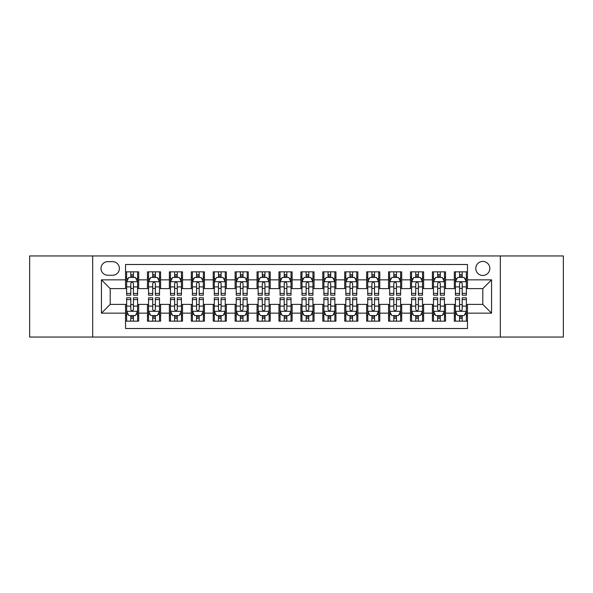 <?xml version="1.0" encoding="UTF-8"?>
<svg xmlns="http://www.w3.org/2000/svg" width="593" height="593" viewBox="0 0 593 593"><rect width="100%" height="100%" fill="white"/><g stroke="black" fill="none" stroke-linecap="round" stroke-linejoin="round"><path stroke-width="0.89" d="M482.798 261.431A7.012 7.012 0 0 0 475.786 268.444A7.012 7.012 0 0 0 482.798 275.456A7.012 7.012 0 0 0 489.818 268.444A7.012 7.012 0 0 0 482.798 261.431M500.336 337.046L563.35 337.046L563.35 255.954L500.336 255.954L500.336 337.046L92.664 337.046L92.664 255.954L29.65 255.954L29.65 337.046L92.664 337.046M467.462 271.846L454.312 271.846L454.312 279.844L445.543 279.844L445.543 288.613L454.312 288.613L454.312 279.844M445.543 279.844L445.543 271.846L432.393 271.846L432.393 279.844L423.624 279.844L423.624 288.613L432.393 288.613L432.393 279.844M423.624 279.844L423.624 271.846L410.475 271.846L410.475 279.844L401.706 279.844L401.706 288.613L410.475 288.613L410.475 279.844M401.706 279.844L401.706 271.846L388.556 271.846L388.556 279.844L379.787 279.844L379.787 288.613L388.556 288.613L388.556 279.844M379.787 279.844L379.787 271.846L366.637 271.846L366.637 279.844L357.868 279.844L357.868 288.613L366.637 288.613L366.637 279.844M357.868 279.844L357.868 271.846L344.718 271.846L344.718 279.844L335.949 279.844L335.949 288.613L344.718 288.613L344.718 279.844M335.949 279.844L335.949 271.846L322.8 271.846L322.8 279.844L314.038 279.844L314.038 288.613L322.8 288.613L322.8 279.844M314.038 279.844L314.038 271.846L300.881 271.846L300.881 279.844L292.119 279.844L292.119 288.613L300.881 288.613L300.881 279.844M292.119 279.844L292.119 271.846L278.962 271.846L278.962 279.844L270.2 279.844L270.2 288.613L278.962 288.613L278.962 279.844M270.2 279.844L270.2 271.846L257.051 271.846L257.051 279.844L248.282 279.844L248.282 288.613L257.051 288.613L257.051 279.844M248.282 279.844L248.282 271.846L235.132 271.846L235.132 279.844L226.363 279.844L226.363 288.613L235.132 288.613L235.132 279.844M226.363 279.844L226.363 271.846L213.213 271.846L213.213 279.844L204.444 279.844L204.444 288.613L213.213 288.613L213.213 279.844M204.444 279.844L204.444 271.846L191.294 271.846L191.294 279.844L182.525 279.844L182.525 288.613L191.294 288.613L191.294 279.844M182.525 279.844L182.525 271.846L169.376 271.846L169.376 279.844L160.607 279.844L160.607 288.613L169.376 288.613L169.376 279.844M160.607 279.844L160.607 271.846L147.457 271.846L147.457 288.613L138.688 288.613L138.688 271.846L125.538 271.846M125.538 321.154L138.688 321.154L138.688 304.387L147.457 304.387L147.457 321.154L160.607 321.154L160.607 304.387L169.376 304.387L169.376 313.156L160.607 313.156M169.376 313.156L169.376 321.154L182.525 321.154L182.525 304.387L191.294 304.387L191.294 313.156L182.525 313.156M191.294 313.156L191.294 321.154L204.444 321.154L204.444 304.387L213.213 304.387L213.213 313.156L204.444 313.156M213.213 313.156L213.213 321.154L226.363 321.154L226.363 304.387L235.132 304.387L235.132 313.156L226.363 313.156M235.132 313.156L235.132 321.154L248.282 321.154L248.282 304.387L257.051 304.387L257.051 313.156L248.282 313.156M257.051 313.156L257.051 321.154L270.2 321.154L270.2 304.387L278.962 304.387L278.962 313.156L270.2 313.156M278.962 313.156L278.962 321.154L292.119 321.154L292.119 304.387L300.881 304.387L300.881 313.156L292.119 313.156M300.881 313.156L300.881 321.154L314.038 321.154L314.038 304.387L322.8 304.387L322.8 313.156L314.038 313.156M322.8 313.156L322.8 321.154L335.949 321.154L335.949 304.387L344.718 304.387L344.718 313.156L335.949 313.156M344.718 313.156L344.718 321.154L357.868 321.154L357.868 304.387L366.637 304.387L366.637 313.156L357.868 313.156M366.637 313.156L366.637 321.154L379.787 321.154L379.787 304.387L388.556 304.387L388.556 313.156L379.787 313.156M388.556 313.156L388.556 321.154L401.706 321.154L401.706 304.387L410.475 304.387L410.475 313.156L401.706 313.156M410.475 313.156L410.475 321.154L423.624 321.154L423.624 304.387L432.393 304.387L432.393 313.156L423.624 313.156M432.393 313.156L432.393 321.154L445.543 321.154L445.543 304.387L454.312 304.387L454.312 313.156L445.543 313.156M107.785 275.241L112.611 275.241A6.797 6.797 0 0 0 119.401 268.444A6.797 6.797 0 0 0 112.611 261.654L107.785 261.654A6.797 6.797 0 0 0 100.995 268.444A6.797 6.797 0 0 0 107.785 275.241M500.336 255.954L92.664 255.954M467.462 279.844L467.462 264.5L125.538 264.5L125.538 288.613L110.202 288.613L110.202 304.387L125.538 304.387L125.538 328.5L467.462 328.5L467.462 304.387L482.798 304.387L482.798 288.613L467.462 288.613L467.462 279.844L491.567 279.844L491.567 313.156L467.462 313.156M125.538 313.156L101.433 313.156L101.433 279.844L125.538 279.844M454.312 313.156L454.312 321.154L467.462 321.154M125.538 277.324L126.635 277.324M130.801 277.324L133.432 277.324M137.598 277.324L138.688 277.324M125.538 288.391L126.635 288.391M130.801 288.391L133.432 288.391M137.598 288.391L138.688 288.391M125.538 304.609L126.635 304.609M130.801 304.609L133.432 304.609M137.598 304.609L138.688 304.609M125.538 315.676L126.635 315.676M130.801 315.676L133.432 315.676M137.598 315.676L138.688 315.676M147.457 288.391L148.554 288.391M152.72 288.391L155.351 288.391M159.517 288.391L160.607 288.391M147.457 277.324L148.554 277.324M152.72 277.324L155.351 277.324M159.517 277.324L160.607 277.324M147.457 304.609L148.554 304.609M152.72 304.609L155.351 304.609M159.517 304.609L160.607 304.609M147.457 315.676L148.554 315.676M152.72 315.676L155.351 315.676M159.517 315.676L160.607 315.676M169.376 304.609L170.473 304.609M174.638 304.609L177.27 304.609M181.428 304.609L182.525 304.609M169.376 315.676L170.473 315.676M174.638 315.676L177.27 315.676M181.428 315.676L182.525 315.676M169.376 277.324L170.473 277.324M174.638 277.324L177.27 277.324M181.428 277.324L182.525 277.324M169.376 288.391L170.473 288.391M174.638 288.391L177.27 288.391M181.428 288.391L182.525 288.391M191.294 304.609L192.391 304.609M196.557 304.609L199.181 304.609M203.347 304.609L204.444 304.609M191.294 315.676L192.391 315.676M196.557 315.676L199.181 315.676M203.347 315.676L204.444 315.676M191.294 277.324L192.391 277.324M196.557 277.324L199.181 277.324M203.347 277.324L204.444 277.324M191.294 288.391L192.391 288.391M196.557 288.391L199.181 288.391M203.347 288.391L204.444 288.391M213.213 304.609L214.31 304.609M218.476 304.609L221.1 304.609M225.266 304.609L226.363 304.609M213.213 315.676L214.31 315.676M218.476 315.676L221.1 315.676M225.266 315.676L226.363 315.676M213.213 277.324L214.31 277.324M218.476 277.324L221.1 277.324M225.266 277.324L226.363 277.324M213.213 288.391L214.31 288.391M218.476 288.391L221.1 288.391M225.266 288.391L226.363 288.391M235.132 304.609L236.229 304.609M240.387 304.609L243.019 304.609M247.185 304.609L248.282 304.609M235.132 315.676L236.229 315.676M240.387 315.676L243.019 315.676M247.185 315.676L248.282 315.676M235.132 277.324L236.229 277.324M240.387 277.324L243.019 277.324M247.185 277.324L248.282 277.324M235.132 288.391L236.229 288.391M240.387 288.391L243.019 288.391M247.185 288.391L248.282 288.391M257.051 304.609L258.14 304.609M262.306 304.609L264.938 304.609M269.103 304.609L270.2 304.609M257.051 315.676L258.14 315.676M262.306 315.676L264.938 315.676M269.103 315.676L270.2 315.676M257.051 277.324L258.14 277.324M262.306 277.324L264.938 277.324M269.103 277.324L270.2 277.324M257.051 288.391L258.14 288.391M262.306 288.391L264.938 288.391M269.103 288.391L270.2 288.391M278.962 304.609L280.059 304.609M284.225 304.609L286.856 304.609M291.022 304.609L292.119 304.609M278.962 315.676L280.059 315.676M284.225 315.676L286.856 315.676M291.022 315.676L292.119 315.676M278.962 277.324L280.059 277.324M284.225 277.324L286.856 277.324M291.022 277.324L292.119 277.324M278.962 288.391L280.059 288.391M284.225 288.391L286.856 288.391M291.022 288.391L292.119 288.391M300.881 304.609L301.978 304.609M306.144 304.609L308.775 304.609M312.941 304.609L314.038 304.609M300.881 315.676L301.978 315.676M306.144 315.676L308.775 315.676M312.941 315.676L314.038 315.676M300.881 277.324L301.978 277.324M306.144 277.324L308.775 277.324M312.941 277.324L314.038 277.324M300.881 288.391L301.978 288.391M306.144 288.391L308.775 288.391M312.941 288.391L314.038 288.391M322.8 304.609L323.897 304.609M328.062 304.609L330.694 304.609M334.86 304.609L335.949 304.609M322.8 315.676L323.897 315.676M328.062 315.676L330.694 315.676M334.86 315.676L335.949 315.676M322.8 277.324L323.897 277.324M328.062 277.324L330.694 277.324M334.86 277.324L335.949 277.324M322.8 288.391L323.897 288.391M328.062 288.391L330.694 288.391M334.86 288.391L335.949 288.391M344.718 304.609L345.815 304.609M349.981 304.609L352.613 304.609M356.771 304.609L357.868 304.609M344.718 315.676L345.815 315.676M349.981 315.676L352.613 315.676M356.771 315.676L357.868 315.676M344.718 277.324L345.815 277.324M349.981 277.324L352.613 277.324M356.771 277.324L357.868 277.324M344.718 288.391L345.815 288.391M349.981 288.391L352.613 288.391M356.771 288.391L357.868 288.391M366.637 304.609L367.734 304.609M371.9 304.609L374.524 304.609M378.69 304.609L379.787 304.609M366.637 315.676L367.734 315.676M371.9 315.676L374.524 315.676M378.69 315.676L379.787 315.676M366.637 277.324L367.734 277.324M371.9 277.324L374.524 277.324M378.69 277.324L379.787 277.324M366.637 288.391L367.734 288.391M371.9 288.391L374.524 288.391M378.69 288.391L379.787 288.391M388.556 304.609L389.653 304.609M393.819 304.609L396.443 304.609M400.609 304.609L401.706 304.609M388.556 315.676L389.653 315.676M393.819 315.676L396.443 315.676M400.609 315.676L401.706 315.676M388.556 277.324L389.653 277.324M393.819 277.324L396.443 277.324M400.609 277.324L401.706 277.324M388.556 288.391L389.653 288.391M393.819 288.391L396.443 288.391M400.609 288.391L401.706 288.391M410.475 304.609L411.572 304.609M415.73 304.609L418.361 304.609M422.527 304.609L423.624 304.609M410.475 315.676L411.572 315.676M415.73 315.676L418.361 315.676M422.527 315.676L423.624 315.676M410.475 277.324L411.572 277.324M415.73 277.324L418.361 277.324M422.527 277.324L423.624 277.324M410.475 288.391L411.572 288.391M415.73 288.391L418.361 288.391M422.527 288.391L423.624 288.391M432.393 304.609L433.483 304.609M437.649 304.609L440.28 304.609M444.446 304.609L445.543 304.609M432.393 315.676L433.483 315.676M437.649 315.676L440.28 315.676M444.446 315.676L445.543 315.676M432.393 277.324L433.483 277.324M437.649 277.324L440.28 277.324M444.446 277.324L445.543 277.324M432.393 288.391L433.483 288.391M437.649 288.391L440.28 288.391M444.446 288.391L445.543 288.391M454.312 304.609L455.402 304.609M459.568 304.609L462.199 304.609M466.365 304.609L467.462 304.609M454.312 315.676L455.402 315.676M459.568 315.676L462.199 315.676M466.365 315.676L467.462 315.676M454.312 277.324L455.402 277.324M459.568 277.324L462.199 277.324M466.365 277.324L467.462 277.324M454.312 288.391L455.402 288.391M459.568 288.391L462.199 288.391M466.365 288.391L467.462 288.391M110.202 288.613L101.433 279.844M110.202 304.387L101.433 313.156M491.567 279.844L482.798 288.613M491.567 313.156L482.798 304.387M133.432 274.692L130.801 274.692M137.598 293.402L133.432 293.402L133.432 295.188L137.598 295.188L137.598 281.816L135.404 277.435L128.829 277.435L126.635 281.816L126.635 295.188L130.801 295.188L130.801 293.402L126.635 293.402M126.635 281.816L126.635 271.846M137.598 281.816L137.598 271.846M130.801 277.435L130.801 271.846M133.432 271.846L133.432 277.435M133.432 293.402L133.432 283.461C132.558 281.771 131.676 281.771 130.801 283.461L130.801 293.402M130.801 318.308L133.432 318.308M126.635 299.598L130.801 299.598L130.801 297.812L126.635 297.812L126.635 311.184L128.829 315.565L135.404 315.565L137.598 311.184L137.598 297.812L133.432 297.812L133.432 299.598L137.598 299.598M137.598 311.184L137.598 321.154M126.635 311.184L126.635 321.154M133.432 315.565L133.432 321.154M130.801 321.154L130.801 315.565M130.801 299.598L130.801 309.539C131.676 311.229 132.55 311.229 133.432 309.539L133.432 299.598M155.351 274.692L152.72 274.692M159.517 293.402L155.351 293.402L155.351 295.188L159.517 295.188L159.517 281.816L157.323 277.435L150.748 277.435L148.554 281.816L148.554 295.188L152.72 295.188L152.72 293.402L148.554 293.402M148.554 281.816L148.554 271.846M159.517 281.816L159.517 271.846M152.72 277.435L152.72 271.846M155.351 271.846L155.351 277.435M155.351 293.402L155.351 283.461C154.476 281.771 153.594 281.771 152.72 283.461L152.72 293.402M177.27 274.692L174.638 274.692M181.428 293.402L177.27 293.402L177.27 295.188L181.428 295.188L181.428 281.816L179.242 277.435L172.667 277.435L170.473 281.816L170.473 295.188L174.638 295.188L174.638 293.402L170.473 293.402M170.473 281.816L170.473 271.846M181.428 281.816L181.428 271.846M174.638 277.435L174.638 271.846M177.27 271.846L177.27 277.435M177.27 293.402L177.27 283.461C176.388 281.771 175.513 281.771 174.638 283.461L174.638 293.402M199.181 274.692L196.557 274.692M203.347 293.402L199.181 293.402L199.181 295.188L203.347 295.188L203.347 281.816L201.16 277.435L194.586 277.435L192.391 281.816L192.391 295.188L196.557 295.188L196.557 293.402L192.391 293.402M192.391 281.816L192.391 271.846M203.347 281.816L203.347 271.846M196.557 277.435L196.557 271.846M199.181 271.846L199.181 277.435M199.181 293.402L199.181 283.461C198.307 281.771 197.432 281.771 196.557 283.461L196.557 293.402M221.1 274.692L218.476 274.692M225.266 293.402L221.1 293.402L221.1 295.188L225.266 295.188L225.266 281.816L223.072 277.435L216.497 277.435L214.31 281.816L214.31 295.188L218.476 295.188L218.476 293.402L214.31 293.402M214.31 281.816L214.31 271.846M225.266 281.816L225.266 271.846M218.476 277.435L218.476 271.846M221.1 271.846L221.1 277.435M221.1 293.402L221.1 283.461C220.225 281.771 219.351 281.771 218.476 283.461L218.476 293.402M152.72 318.308L155.351 318.308M148.554 299.598L152.72 299.598L152.72 297.812L148.554 297.812L148.554 311.184L150.748 315.565L157.323 315.565L159.517 311.184L159.517 297.812L155.351 297.812L155.351 299.598L159.517 299.598M159.517 311.184L159.517 321.154M148.554 311.184L148.554 321.154M155.351 315.565L155.351 321.154M152.72 321.154L152.72 315.565M152.72 299.598L152.72 309.539C153.594 311.229 154.469 311.229 155.351 309.539L155.351 299.598M174.638 318.308L177.27 318.308M170.473 299.598L174.638 299.598L174.638 297.812L170.473 297.812L170.473 311.184L172.667 315.565L179.242 315.565L181.428 311.184L181.428 297.812L177.27 297.812L177.27 299.598L181.428 299.598M181.428 311.184L181.428 321.154M170.473 311.184L170.473 321.154M177.27 315.565L177.27 321.154M174.638 321.154L174.638 315.565M174.638 299.598L174.638 309.539C175.513 311.229 176.388 311.229 177.27 309.539L177.27 299.598M196.557 318.308L199.181 318.308M192.391 299.598L196.557 299.598L196.557 297.812L192.391 297.812L192.391 311.184L194.586 315.565L201.16 315.565L203.347 311.184L203.347 297.812L199.181 297.812L199.181 299.598L203.347 299.598M203.347 311.184L203.347 321.154M192.391 311.184L192.391 321.154M199.181 315.565L199.181 321.154M196.557 321.154L196.557 315.565M196.557 299.598L196.557 309.539C197.432 311.229 198.307 311.229 199.181 309.539L199.181 299.598M218.476 318.308L221.1 318.308M214.31 299.598L218.476 299.598L218.476 297.812L214.31 297.812L214.31 311.184L216.497 315.565L223.072 315.565L225.266 311.184L225.266 297.812L221.1 297.812L221.1 299.598L225.266 299.598M225.266 311.184L225.266 321.154M214.31 311.184L214.31 321.154M221.1 315.565L221.1 321.154M218.476 321.154L218.476 315.565M218.476 299.598L218.476 309.539C219.351 311.229 220.225 311.229 221.1 309.539L221.1 299.598M243.019 274.692L240.387 274.692M247.185 293.402L243.019 293.402L243.019 295.188L247.185 295.188L247.185 281.816L244.991 277.435L238.416 277.435L236.229 281.816L236.229 295.188L240.387 295.188L240.387 293.402L236.229 293.402M236.229 281.816L236.229 271.846M247.185 281.816L247.185 271.846M240.387 277.435L240.387 271.846M243.019 271.846L243.019 277.435M243.019 293.402L243.019 283.461C242.144 281.771 241.269 281.771 240.387 283.461L240.387 293.402M240.387 318.308L243.019 318.308M236.229 299.598L240.387 299.598L240.387 297.812L236.229 297.812L236.229 311.184L238.416 315.565L244.991 315.565L247.185 311.184L247.185 297.812L243.019 297.812L243.019 299.598L247.185 299.598M247.185 311.184L247.185 321.154M236.229 311.184L236.229 321.154M243.019 315.565L243.019 321.154M240.387 321.154L240.387 315.565M240.387 299.598L240.387 309.539C241.269 311.229 242.144 311.229 243.019 309.539L243.019 299.598M264.938 274.692L262.306 274.692M269.103 293.402L264.938 293.402L264.938 295.188L269.103 295.188L269.103 281.816L266.909 277.435L260.334 277.435L258.14 281.816L258.14 295.188L262.306 295.188L262.306 293.402L258.14 293.402M258.14 281.816L258.14 271.846M269.103 281.816L269.103 271.846M262.306 277.435L262.306 271.846M264.938 271.846L264.938 277.435M264.938 293.402L264.938 283.461C264.063 281.771 263.188 281.771 262.306 283.461L262.306 293.402M262.306 318.308L264.938 318.308M258.14 299.598L262.306 299.598L262.306 297.812L258.14 297.812L258.14 311.184L260.334 315.565L266.909 315.565L269.103 311.184L269.103 297.812L264.938 297.812L264.938 299.598L269.103 299.598M269.103 311.184L269.103 321.154M258.14 311.184L258.14 321.154M264.938 315.565L264.938 321.154M262.306 321.154L262.306 315.565M262.306 299.598L262.306 309.539C263.181 311.229 264.063 311.229 264.938 309.539L264.938 299.598M286.856 274.692L284.225 274.692M291.022 293.402L286.856 293.402L286.856 295.188L291.022 295.188L291.022 281.816L288.828 277.435L282.253 277.435L280.059 281.816L280.059 295.188L284.225 295.188L284.225 293.402L280.059 293.402M280.059 281.816L280.059 271.846M291.022 281.816L291.022 271.846M284.225 277.435L284.225 271.846M286.856 271.846L286.856 277.435M286.856 293.402L286.856 283.461C285.982 281.771 285.107 281.771 284.225 283.461L284.225 293.402M284.225 318.308L286.856 318.308M280.059 299.598L284.225 299.598L284.225 297.812L280.059 297.812L280.059 311.184L282.253 315.565L288.828 315.565L291.022 311.184L291.022 297.812L286.856 297.812L286.856 299.598L291.022 299.598M291.022 311.184L291.022 321.154M280.059 311.184L280.059 321.154M286.856 315.565L286.856 321.154M284.225 321.154L284.225 315.565M284.225 299.598L284.225 309.539C285.1 311.229 285.982 311.229 286.856 309.539L286.856 299.598M308.775 274.692L306.144 274.692M312.941 293.402L308.775 293.402L308.775 295.188L312.941 295.188L312.941 281.816L310.747 277.435L304.172 277.435L301.978 281.816L301.978 295.188L306.144 295.188L306.144 293.402L301.978 293.402M301.978 281.816L301.978 271.846M312.941 281.816L312.941 271.846M306.144 277.435L306.144 271.846M308.775 271.846L308.775 277.435M308.775 293.402L308.775 283.461C307.9 281.771 307.018 281.771 306.144 283.461L306.144 293.402M306.144 318.308L308.775 318.308M301.978 299.598L306.144 299.598L306.144 297.812L301.978 297.812L301.978 311.184L304.172 315.565L310.747 315.565L312.941 311.184L312.941 297.812L308.775 297.812L308.775 299.598L312.941 299.598M312.941 311.184L312.941 321.154M301.978 311.184L301.978 321.154M308.775 315.565L308.775 321.154M306.144 321.154L306.144 315.565M306.144 299.598L306.144 309.539C307.018 311.229 307.893 311.229 308.775 309.539L308.775 299.598M330.694 274.692L328.062 274.692M334.86 293.402L330.694 293.402L330.694 295.188L334.86 295.188L334.86 281.816L332.666 277.435L326.091 277.435L323.897 281.816L323.897 295.188L328.062 295.188L328.062 293.402L323.897 293.402M323.897 281.816L323.897 271.846M334.86 281.816L334.86 271.846M328.062 277.435L328.062 271.846M330.694 271.846L330.694 277.435M330.694 293.402L330.694 283.461C329.819 281.771 328.937 281.771 328.062 283.461L328.062 293.402M328.062 318.308L330.694 318.308M323.897 299.598L328.062 299.598L328.062 297.812L323.897 297.812L323.897 311.184L326.091 315.565L332.666 315.565L334.86 311.184L334.86 297.812L330.694 297.812L330.694 299.598L334.86 299.598M334.86 311.184L334.86 321.154M323.897 311.184L323.897 321.154M330.694 315.565L330.694 321.154M328.062 321.154L328.062 315.565M328.062 299.598L328.062 309.539C328.937 311.229 329.812 311.229 330.694 309.539L330.694 299.598M352.613 274.692L349.981 274.692M356.771 293.402L352.613 293.402L352.613 295.188L356.771 295.188L356.771 281.816L354.584 277.435L348.009 277.435L345.815 281.816L345.815 295.188L349.981 295.188L349.981 293.402L345.815 293.402M345.815 281.816L345.815 271.846M356.771 281.816L356.771 271.846M349.981 277.435L349.981 271.846M352.613 271.846L352.613 277.435M352.613 293.402L352.613 283.461C351.731 281.771 350.856 281.771 349.981 283.461L349.981 293.402M349.981 318.308L352.613 318.308M345.815 299.598L349.981 299.598L349.981 297.812L345.815 297.812L345.815 311.184L348.009 315.565L354.584 315.565L356.771 311.184L356.771 297.812L352.613 297.812L352.613 299.598L356.771 299.598M356.771 311.184L356.771 321.154M345.815 311.184L345.815 321.154M352.613 315.565L352.613 321.154M349.981 321.154L349.981 315.565M349.981 299.598L349.981 309.539C350.856 311.229 351.731 311.229 352.613 309.539L352.613 299.598M374.524 274.692L371.9 274.692M378.69 293.402L374.524 293.402L374.524 295.188L378.69 295.188L378.69 281.816L376.503 277.435L369.928 277.435L367.734 281.816L367.734 295.188L371.9 295.188L371.9 293.402L367.734 293.402M367.734 281.816L367.734 271.846M378.69 281.816L378.69 271.846M371.9 277.435L371.9 271.846M374.524 271.846L374.524 277.435M374.524 293.402L374.524 283.461C373.649 281.771 372.775 281.771 371.9 283.461L371.9 293.402M371.9 318.308L374.524 318.308M367.734 299.598L371.9 299.598L371.9 297.812L367.734 297.812L367.734 311.184L369.928 315.565L376.503 315.565L378.69 311.184L378.69 297.812L374.524 297.812L374.524 299.598L378.69 299.598M378.69 311.184L378.69 321.154M367.734 311.184L367.734 321.154M374.524 315.565L374.524 321.154M371.9 321.154L371.9 315.565M371.9 299.598L371.9 309.539C372.775 311.229 373.649 311.229 374.524 309.539L374.524 299.598M396.443 274.692L393.819 274.692M400.609 293.402L396.443 293.402L396.443 295.188L400.609 295.188L400.609 281.816L398.414 277.435L391.84 277.435L389.653 281.816L389.653 295.188L393.819 295.188L393.819 293.402L389.653 293.402M389.653 281.816L389.653 271.846M400.609 281.816L400.609 271.846M393.819 277.435L393.819 271.846M396.443 271.846L396.443 277.435M396.443 293.402L396.443 283.461C395.568 281.771 394.693 281.771 393.819 283.461L393.819 293.402M393.819 318.308L396.443 318.308M389.653 299.598L393.819 299.598L393.819 297.812L389.653 297.812L389.653 311.184L391.84 315.565L398.414 315.565L400.609 311.184L400.609 297.812L396.443 297.812L396.443 299.598L400.609 299.598M400.609 311.184L400.609 321.154M389.653 311.184L389.653 321.154M396.443 315.565L396.443 321.154M393.819 321.154L393.819 315.565M393.819 299.598L393.819 309.539C394.693 311.229 395.568 311.229 396.443 309.539L396.443 299.598M418.361 274.692L415.73 274.692M422.527 293.402L418.361 293.402L418.361 295.188L422.527 295.188L422.527 281.816L420.333 277.435L413.758 277.435L411.572 281.816L411.572 295.188L415.73 295.188L415.73 293.402L411.572 293.402M411.572 281.816L411.572 271.846M422.527 281.816L422.527 271.846M415.73 277.435L415.73 271.846M418.361 271.846L418.361 277.435M418.361 293.402L418.361 283.461C417.487 281.771 416.612 281.771 415.73 283.461L415.73 293.402M415.73 318.308L418.361 318.308M411.572 299.598L415.73 299.598L415.73 297.812L411.572 297.812L411.572 311.184L413.758 315.565L420.333 315.565L422.527 311.184L422.527 297.812L418.361 297.812L418.361 299.598L422.527 299.598M422.527 311.184L422.527 321.154M411.572 311.184L411.572 321.154M418.361 315.565L418.361 321.154M415.73 321.154L415.73 315.565M415.73 299.598L415.73 309.539C416.612 311.229 417.487 311.229 418.361 309.539L418.361 299.598M440.28 274.692L437.649 274.692M444.446 293.402L440.28 293.402L440.28 295.188L444.446 295.188L444.446 281.816L442.252 277.435L435.677 277.435L433.483 281.816L433.483 295.188L437.649 295.188L437.649 293.402L433.483 293.402M433.483 281.816L433.483 271.846M444.446 281.816L444.446 271.846M437.649 277.435L437.649 271.846M440.28 271.846L440.28 277.435M440.28 293.402L440.28 283.461C439.406 281.771 438.531 281.771 437.649 283.461L437.649 293.402M437.649 318.308L440.28 318.308M433.483 299.598L437.649 299.598L437.649 297.812L433.483 297.812L433.483 311.184L435.677 315.565L442.252 315.565L444.446 311.184L444.446 297.812L440.28 297.812L440.28 299.598L444.446 299.598M444.446 311.184L444.446 321.154M433.483 311.184L433.483 321.154M440.28 315.565L440.28 321.154M437.649 321.154L437.649 315.565M437.649 299.598L437.649 309.539C438.524 311.229 439.406 311.229 440.28 309.539L440.28 299.598M462.199 274.692L459.568 274.692M466.365 293.402L462.199 293.402L462.199 295.188L466.365 295.188L466.365 281.816L464.171 277.435L457.596 277.435L455.402 281.816L455.402 295.188L459.568 295.188L459.568 293.402L455.402 293.402M455.402 281.816L455.402 271.846M466.365 281.816L466.365 271.846M459.568 277.435L459.568 271.846M462.199 271.846L462.199 277.435M462.199 293.402L462.199 283.461C461.324 281.771 460.45 281.771 459.568 283.461L459.568 293.402M459.568 318.308L462.199 318.308M455.402 299.598L459.568 299.598L459.568 297.812L455.402 297.812L455.402 311.184L457.596 315.565L464.171 315.565L466.365 311.184L466.365 297.812L462.199 297.812L462.199 299.598L466.365 299.598M466.365 311.184L466.365 321.154M455.402 311.184L455.402 321.154M462.199 315.565L462.199 321.154M459.568 321.154L459.568 315.565M459.568 299.598L459.568 309.539C460.442 311.229 461.324 311.229 462.199 309.539L462.199 299.598M147.457 313.156L138.688 313.156M147.457 279.844L138.688 279.844M137.539 281.705L126.694 281.705M126.635 278.636L128.229 278.636M136.005 278.636L137.598 278.636M130.801 286.893L126.635 286.893M137.598 286.893L133.432 286.893M133.432 276.086L130.801 276.086M126.694 311.295L137.539 311.295M137.598 314.364L136.005 314.364M128.229 314.364L126.635 314.364M133.432 306.107L137.598 306.107M126.635 306.107L130.801 306.107M130.801 316.914L133.432 316.914M159.458 281.705L148.606 281.705M148.554 278.636L150.14 278.636M157.923 278.636L159.517 278.636M152.72 286.893L148.554 286.893M159.517 286.893L155.351 286.893M155.351 276.086L152.72 276.086M181.376 281.705L170.525 281.705M170.473 278.636L172.059 278.636M179.842 278.636L181.428 278.636M174.638 286.893L170.473 286.893M181.428 286.893L177.27 286.893M177.27 276.086L174.638 276.086M203.295 281.705L192.443 281.705M192.391 278.636L193.978 278.636M201.761 278.636L203.347 278.636M196.557 286.893L192.391 286.893M203.347 286.893L199.181 286.893M199.181 276.086L196.557 276.086M225.214 281.705L214.362 281.705M214.31 278.636L215.896 278.636M223.68 278.636L225.266 278.636M218.476 286.893L214.31 286.893M225.266 286.893L221.1 286.893M221.1 276.086L218.476 276.086M148.606 311.295L159.458 311.295M159.517 314.364L157.923 314.364M150.14 314.364L148.554 314.364M155.351 306.107L159.517 306.107M148.554 306.107L152.72 306.107M152.72 316.914L155.351 316.914M170.525 311.295L181.376 311.295M181.428 314.364L179.842 314.364M172.059 314.364L170.473 314.364M177.27 306.107L181.428 306.107M170.473 306.107L174.638 306.107M174.638 316.914L177.27 316.914M192.443 311.295L203.295 311.295M203.347 314.364L201.761 314.364M193.978 314.364L192.391 314.364M199.181 306.107L203.347 306.107M192.391 306.107L196.557 306.107M196.557 316.914L199.181 316.914M214.362 311.295L225.214 311.295M225.266 314.364L223.68 314.364M215.896 314.364L214.31 314.364M221.1 306.107L225.266 306.107M214.31 306.107L218.476 306.107M218.476 316.914L221.1 316.914M247.133 281.705L236.281 281.705M236.229 278.636L237.815 278.636M245.598 278.636L247.185 278.636M240.387 286.893L236.229 286.893M247.185 286.893L243.019 286.893M243.019 276.086L240.387 276.086M236.281 311.295L247.133 311.295M247.185 314.364L245.598 314.364M237.815 314.364L236.229 314.364M243.019 306.107L247.185 306.107M236.229 306.107L240.387 306.107M240.387 316.914L243.019 316.914M269.052 281.705L258.2 281.705M258.14 278.636L259.734 278.636M267.517 278.636L269.103 278.636M262.306 286.893L258.14 286.893M269.103 286.893L264.938 286.893M264.938 276.086L262.306 276.086M258.2 311.295L269.052 311.295M269.103 314.364L267.517 314.364M259.734 314.364L258.14 314.364M264.938 306.107L269.103 306.107M258.14 306.107L262.306 306.107M262.306 316.914L264.938 316.914M290.963 281.705L280.118 281.705M280.059 278.636L281.653 278.636M289.428 278.636L291.022 278.636M284.225 286.893L280.059 286.893M291.022 286.893L286.856 286.893M286.856 276.086L284.225 276.086M280.118 311.295L290.963 311.295M291.022 314.364L289.428 314.364M281.653 314.364L280.059 314.364M286.856 306.107L291.022 306.107M280.059 306.107L284.225 306.107M284.225 316.914L286.856 316.914M312.882 281.705L302.037 281.705M301.978 278.636L303.572 278.636M311.347 278.636L312.941 278.636M306.144 286.893L301.978 286.893M312.941 286.893L308.775 286.893M308.775 276.086L306.144 276.086M302.037 311.295L312.882 311.295M312.941 314.364L311.347 314.364M303.572 314.364L301.978 314.364M308.775 306.107L312.941 306.107M301.978 306.107L306.144 306.107M306.144 316.914L308.775 316.914M334.8 281.705L323.948 281.705M323.897 278.636L325.483 278.636M333.266 278.636L334.86 278.636M328.062 286.893L323.897 286.893M334.86 286.893L330.694 286.893M330.694 276.086L328.062 276.086M323.948 311.295L334.8 311.295M334.86 314.364L333.266 314.364M325.483 314.364L323.897 314.364M330.694 306.107L334.86 306.107M323.897 306.107L328.062 306.107M328.062 316.914L330.694 316.914M356.719 281.705L345.867 281.705M345.815 278.636L347.402 278.636M355.185 278.636L356.771 278.636M349.981 286.893L345.815 286.893M356.771 286.893L352.613 286.893M352.613 276.086L349.981 276.086M345.867 311.295L356.719 311.295M356.771 314.364L355.185 314.364M347.402 314.364L345.815 314.364M352.613 306.107L356.771 306.107M345.815 306.107L349.981 306.107M349.981 316.914L352.613 316.914M378.638 281.705L367.786 281.705M367.734 278.636L369.32 278.636M377.104 278.636L378.69 278.636M371.9 286.893L367.734 286.893M378.69 286.893L374.524 286.893M374.524 276.086L371.9 276.086M367.786 311.295L378.638 311.295M378.69 314.364L377.104 314.364M369.32 314.364L367.734 314.364M374.524 306.107L378.69 306.107M367.734 306.107L371.9 306.107M371.9 316.914L374.524 316.914M400.557 281.705L389.705 281.705M389.653 278.636L391.239 278.636M399.022 278.636L400.609 278.636M393.819 286.893L389.653 286.893M400.609 286.893L396.443 286.893M396.443 276.086L393.819 276.086M389.705 311.295L400.557 311.295M400.609 314.364L399.022 314.364M391.239 314.364L389.653 314.364M396.443 306.107L400.609 306.107M389.653 306.107L393.819 306.107M393.819 316.914L396.443 316.914M422.475 281.705L411.624 281.705M411.572 278.636L413.158 278.636M420.941 278.636L422.527 278.636M415.73 286.893L411.572 286.893M422.527 286.893L418.361 286.893M418.361 276.086L415.73 276.086M411.624 311.295L422.475 311.295M422.527 314.364L420.941 314.364M413.158 314.364L411.572 314.364M418.361 306.107L422.527 306.107M411.572 306.107L415.73 306.107M415.73 316.914L418.361 316.914M444.394 281.705L433.542 281.705M433.483 278.636L435.077 278.636M442.86 278.636L444.446 278.636M437.649 286.893L433.483 286.893M444.446 286.893L440.28 286.893M440.28 276.086L437.649 276.086M433.542 311.295L444.394 311.295M444.446 314.364L442.86 314.364M435.077 314.364L433.483 314.364M440.28 306.107L444.446 306.107M433.483 306.107L437.649 306.107M437.649 316.914L440.28 316.914M466.306 281.705L455.461 281.705M455.402 278.636L456.995 278.636M464.771 278.636L466.365 278.636M459.568 286.893L455.402 286.893M466.365 286.893L462.199 286.893M462.199 276.086L459.568 276.086M455.461 311.295L466.306 311.295M466.365 314.364L464.771 314.364M456.995 314.364L455.402 314.364M462.199 306.107L466.365 306.107M455.402 306.107L459.568 306.107M459.568 316.914L462.199 316.914"/></g></svg>
